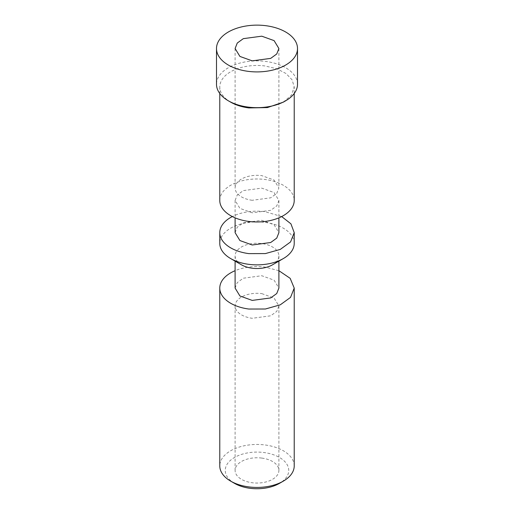 <?xml version="1.0" encoding="UTF-8"?>
<svg xmlns="http://www.w3.org/2000/svg" width="514" height="514" viewBox="0 0 514 514"><rect width="100%" height="100%" fill="white"/><g stroke="black" fill="none" stroke-linecap="round" stroke-linejoin="round"><path stroke-width="0.39" stroke-dasharray="2.57 1.93" d="M261.78 458.077A21.896 12.638 180 0 1 278.896 470.413A21.896 12.638 180 0 1 252.22 482.749A21.896 12.638 180 0 1 235.104 470.413A21.896 12.638 180 0 1 261.78 458.077M261.78 293.61L274.084 298.049L278.896 305.946L276.738 311.42L270.685 315.808L252.22 318.282A21.896 12.638 180 0 1 235.104 305.946A21.896 12.638 180 0 1 261.78 293.61M234.551 483.372A31.746 18.331 180 0 1 229.18 461.578A31.746 18.331 180 0 1 263.933 452.526A31.746 18.331 180 0 1 287.487 465.298A31.746 18.331 180 0 1 279.449 483.372M294.22 465.941A37.22 21.492 0 0 0 265.128 444.976A37.22 21.492 0 0 0 219.78 465.941M278.896 270.698L265.128 267.1A37.22 21.492 0 0 0 235.104 270.692M235.104 288.071L237.262 282.597L243.308 278.202L261.78 275.735L274.091 280.169L278.896 288.071M241.516 264.832A21.896 12.638 180 0 1 235.104 255.895A21.896 12.638 180 0 1 261.78 243.559A21.896 12.638 180 0 1 278.896 255.895A21.896 12.638 180 0 1 272.484 264.832M294.22 243.379A37.22 21.492 0 0 0 265.128 222.408A37.22 21.492 0 0 0 219.78 243.379M281.666 216.567L265.128 211.684A37.22 21.492 0 0 0 232.328 216.561M235.104 232.656L237.262 227.182L243.308 222.787L261.78 220.313L274.091 224.746L278.896 232.649M252.22 212.809L239.916 208.376L235.104 200.473L237.262 194.999L243.315 190.61L261.78 188.137L274.084 192.577L278.896 200.473L276.738 205.947L270.685 210.335L252.22 212.809M219.78 200.473A37.22 21.492 180 0 1 265.128 179.502A37.22 21.492 180 0 1 294.22 200.473M230.683 102.151A37.22 21.492 180 0 1 219.78 86.956A37.22 21.492 180 0 1 265.128 65.985L276.699 68.728L286.041 73.528L292.113 79.837L294.22 86.956L294.22 93.497M283.317 102.145L291.387 95.18L294.22 86.956M297.503 84.277A40.503 23.387 0 0 0 265.847 61.455A40.503 23.387 0 0 0 216.497 84.277M252.22 200.293A21.896 12.638 180 0 1 235.104 187.957A21.896 12.638 180 0 1 261.78 175.627L274.084 180.061L278.896 187.957L276.738 193.431L270.685 197.826L252.22 200.293M278.896 305.946L278.896 470.413M235.104 305.946L235.104 470.413M235.104 255.895L235.104 261.125M278.896 255.895L278.896 261.125M235.104 200.473L235.104 217.852M278.896 200.473L278.896 217.852M219.78 86.956L219.78 93.497M235.104 48.522L235.104 187.957M278.896 48.522L278.896 187.957"/><path stroke-width="0.77" d="M283.317 481.136L279.449 483.372A31.746 18.331 180 0 1 250.067 488.3A31.746 18.331 180 0 1 234.551 483.372L230.683 481.136A37.22 21.492 0 0 0 248.872 486.912A37.22 21.492 0 0 0 283.317 481.136A37.22 21.492 0 0 0 294.22 465.941L294.22 288.071L290.159 278.325L278.896 270.698M235.104 270.692A37.22 21.492 0 0 0 219.78 288.071L219.78 465.941A37.22 21.492 0 0 0 230.683 481.136M219.78 288.071A37.22 21.492 0 0 0 248.872 309.042L265.397 309.004L280.265 304.834L290.551 297.375L294.22 288.071M278.896 261.125L278.896 288.071L276.738 293.539L270.692 297.934L252.22 300.407L239.909 295.974L235.104 288.071L235.104 261.125M283.317 258.574L272.484 264.832A21.896 12.638 180 0 1 252.22 268.224A21.896 12.638 180 0 1 241.516 264.832L230.683 258.574A37.22 21.492 0 0 0 248.872 264.35A37.22 21.492 0 0 0 283.317 258.574A37.22 21.492 0 0 0 294.22 243.379L294.22 232.649L290.93 223.834L281.666 216.567M232.328 216.561A37.22 21.492 0 0 0 219.78 232.649L219.78 243.379A37.22 21.492 0 0 0 230.683 258.574M219.78 232.649A37.22 21.492 0 0 0 248.872 253.62L265.397 253.582L280.265 249.418L290.551 241.953L294.22 232.649M278.896 217.852L278.896 232.649L276.738 238.123L270.692 242.518L252.22 244.985L239.909 240.552L235.104 232.656L235.104 217.852M294.22 93.497L294.22 200.473A37.22 21.492 180 0 1 248.872 221.444A37.22 21.492 180 0 1 219.78 200.473L219.78 93.497M285.643 100.808L283.317 102.151L267.376 107.587L248.872 107.927A37.22 21.492 180 0 1 230.683 102.151L228.357 100.808A40.503 23.387 0 0 0 248.153 107.098A40.503 23.387 0 0 0 285.643 100.808A40.503 23.387 0 0 0 297.503 84.277L297.503 48.522A40.503 23.387 0 0 0 265.847 25.7A40.503 23.387 0 0 0 216.497 48.522A40.503 23.387 0 0 0 248.153 71.343A40.503 23.387 0 0 0 297.503 48.522M216.497 48.522L216.497 84.277A40.503 23.387 0 0 0 228.357 100.808M252.22 60.858L239.909 56.424L235.104 48.522L237.262 43.047L243.308 38.653L261.78 36.186L274.091 40.619L278.896 48.522L276.738 53.989L270.692 58.384L252.22 60.858"/></g></svg>
